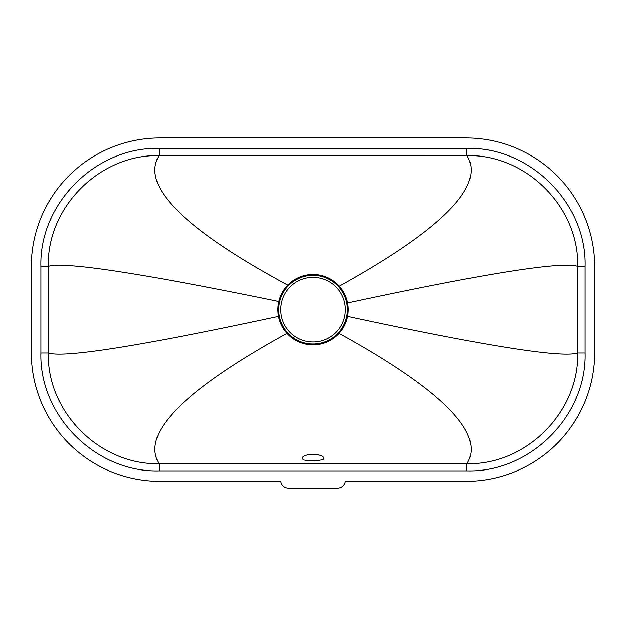 <?xml version="1.0" encoding="UTF-8"?>
<svg xmlns="http://www.w3.org/2000/svg" width="626" height="626" viewBox="0 0 626 626"><rect width="100%" height="100%" fill="white"/><g stroke="black" fill="none" stroke-linecap="round" stroke-linejoin="round"><path stroke-width="0.94" d="M280.847 481.355A7.512 7.512 0 0 0 288.32 488.053A7.512 7.512 0 0 1 280.847 481.355L160.076 481.355A128.776 128.776 0 0 1 31.3 352.571L31.3 266.723A128.776 128.776 0 0 1 160.076 137.947L465.924 137.947A128.776 128.776 0 0 1 594.7 266.723L594.7 352.571A128.776 128.776 0 0 1 465.924 481.355L345.153 481.355A7.512 7.512 0 0 1 337.68 488.053A7.512 7.512 0 0 0 345.153 481.355M288.32 488.053L337.68 488.053M302.272 458.741C301.724 452.989 324.284 452.997 323.728 458.741M466.949 470.893C530.159 472.622 586.82 415.711 585.099 352.915L585.099 266.386C586.82 203.286 529.745 146.594 466.949 148.401L466.957 155.608C525.91 154.137 579.246 207.269 577.681 266.379L577.681 352.915C579.246 411.744 526.302 465.087 466.957 463.686L159.043 463.686L159.051 470.893L466.949 470.893L466.957 463.686C485.408 433.857 442.707 390.374 338.846 333.228M287.154 333.228C183.293 390.374 140.592 433.857 159.043 463.686C99.698 465.087 46.754 411.744 48.319 352.915L48.319 266.394C46.747 207.284 100.082 154.145 159.035 155.616L159.043 148.409C96.248 146.609 39.172 203.301 40.893 266.394L40.901 352.915C39.18 415.711 95.841 472.622 159.051 470.893M287.929 285.245C183.426 228.764 140.459 185.546 159.035 155.616L466.957 155.608C485.377 185.406 442.746 228.975 339.057 286.309M277.913 309.651A35.087 35.087 0 0 0 330.544 340.035A35.087 35.087 0 0 0 330.544 279.259A35.087 35.087 0 0 0 277.913 309.651M278.773 309.651A34.227 34.227 0 0 0 330.113 339.292A34.227 34.227 0 0 0 330.113 280.01A34.227 34.227 0 0 0 278.773 309.651M280.808 309.651A32.192 32.192 0 0 0 313 341.843A32.192 32.192 0 0 0 345.192 309.651A32.192 32.192 0 0 0 313 277.451A32.192 32.192 0 0 0 280.808 309.651M466.949 148.401L159.043 148.409M585.099 266.386L577.681 266.379C561.639 261.261 484.86 273.492 347.328 303.07M585.099 352.915L577.681 352.915C561.639 358.041 484.86 345.81 347.328 316.224M278.672 316.224C141.14 345.81 64.361 358.041 48.319 352.915L40.901 352.915M278.985 301.607C141.202 273.218 64.314 261.48 48.319 266.394L40.893 266.394M323.728 458.889L323.775 458.678C322.453 458.506 327.57 458.983 315.676 460.947C307.476 460.767 303.281 460.22 303.086 459.312L302.272 458.889"/></g></svg>

